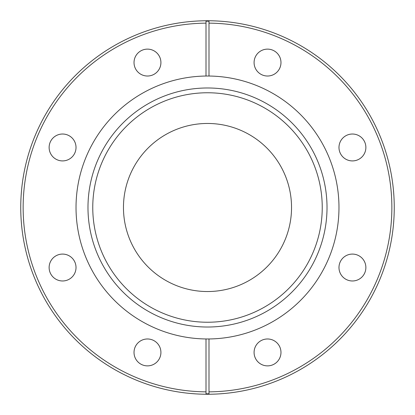 <?xml version="1.0" encoding="UTF-8"?>
<svg xmlns="http://www.w3.org/2000/svg" width="415" height="415" viewBox="0 0 415 415"><rect width="100%" height="100%" fill="white"/><g stroke="black" fill="none" stroke-linecap="round" stroke-linejoin="round"><path stroke-width="0.62" d="M206.006 394.245L206.006 391.853A184.359 184.359 0 0 1 23.141 207.5A184.359 184.359 0 0 1 206.006 23.147L206.006 20.755A186.75 186.75 0 0 0 20.75 207.5A186.75 186.75 0 0 0 208.994 394.245A186.75 186.75 0 0 0 394.25 207.5A186.75 186.75 0 0 0 208.994 20.755L208.994 23.147A184.359 184.359 0 0 1 391.859 207.5A184.359 184.359 0 0 1 208.994 391.853L208.994 394.245M206.006 76.038L206.006 21.207A186.304 186.304 0 0 1 208.994 21.207L208.994 76.038M208.994 338.962L208.994 393.794A186.304 186.304 0 0 1 207.5 393.804A186.304 186.304 0 0 1 206.006 393.794L206.006 338.962M280.976 352.428A13.446 13.446 0 0 1 260.807 364.074A13.446 13.446 0 0 1 260.807 340.782A13.446 13.446 0 0 1 280.976 352.428M361.937 258.026A13.446 13.446 0 0 1 355.909 280.519A13.446 13.446 0 0 1 339.439 264.049A13.446 13.446 0 0 1 361.937 258.026M352.428 134.024A13.446 13.446 0 0 1 364.074 154.193A13.446 13.446 0 0 1 340.782 154.193A13.446 13.446 0 0 1 352.428 134.024M258.026 53.063A13.446 13.446 0 0 1 280.519 59.091A13.446 13.446 0 0 1 264.049 75.561A13.446 13.446 0 0 1 258.026 53.063M208.994 20.755A186.75 186.75 0 0 0 206.006 20.755M134.024 62.572A13.446 13.446 0 0 1 154.193 50.926A13.446 13.446 0 0 1 154.193 74.218A13.446 13.446 0 0 1 134.024 62.572M53.063 156.974A13.446 13.446 0 0 1 59.091 134.481A13.446 13.446 0 0 1 75.561 150.951A13.446 13.446 0 0 1 53.063 156.974M62.572 280.976A13.446 13.446 0 0 1 50.926 260.807A13.446 13.446 0 0 1 74.218 260.807A13.446 13.446 0 0 1 62.572 280.976M156.974 361.937A13.446 13.446 0 0 1 134.481 355.909A13.446 13.446 0 0 1 150.951 339.439A13.446 13.446 0 0 1 156.974 361.937M207.5 338.972A131.472 131.472 0 0 0 321.36 141.764A131.472 131.472 0 0 0 93.64 141.764A131.472 131.472 0 0 0 207.5 338.972M142.324 364.852A13.446 13.446 0 0 1 135.046 347.282A13.446 13.446 0 0 1 152.616 340.004M50.148 272.676A13.446 13.446 0 0 1 57.426 255.111A13.446 13.446 0 0 1 74.996 262.384M50.148 142.324A13.446 13.446 0 0 1 67.718 135.046A13.446 13.446 0 0 1 74.996 152.616A13.446 13.446 0 0 0 67.718 135.046A13.446 13.446 0 0 0 50.148 142.324M142.324 50.148A13.446 13.446 0 0 1 159.889 57.426A13.446 13.446 0 0 1 152.616 74.996M272.676 50.148A13.446 13.446 0 0 1 279.954 67.718A13.446 13.446 0 0 1 262.384 74.996M364.852 142.324A13.446 13.446 0 0 1 357.574 159.889A13.446 13.446 0 0 1 340.004 152.616M364.852 272.676A13.446 13.446 0 0 1 347.282 279.954A13.446 13.446 0 0 1 340.004 262.384M272.676 364.852A13.446 13.446 0 0 1 255.111 357.574A13.446 13.446 0 0 1 262.384 340.004M207.5 327.02A119.52 119.52 0 0 0 311.006 147.74A119.52 119.52 0 0 0 103.994 147.74A119.52 119.52 0 0 0 207.5 327.02M207.5 322.237A114.737 114.737 0 0 1 108.133 150.131A114.737 114.737 0 0 1 306.867 150.131A114.737 114.737 0 0 1 207.5 322.237M207.5 291.538A84.038 84.038 0 0 0 291.538 207.5A84.038 84.038 0 0 0 207.5 123.463A84.038 84.038 0 0 0 123.463 207.5A84.038 84.038 0 0 0 207.5 291.538"/></g></svg>
